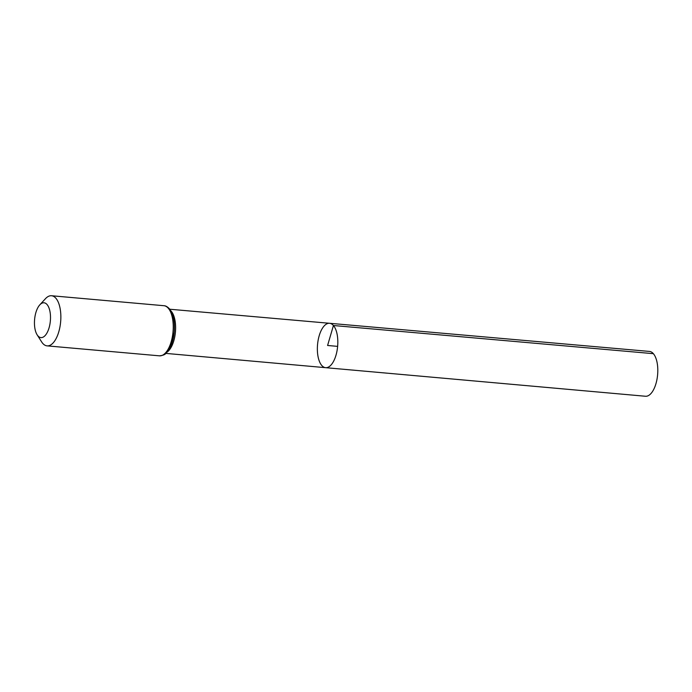 <?xml version="1.0" encoding="UTF-8"?>
<svg xmlns="http://www.w3.org/2000/svg" width="692" height="692" viewBox="0 0 692 692"><rect width="100%" height="100%" fill="white"/><g stroke="black" fill="none" stroke-linecap="round" stroke-linejoin="round"><path stroke-width="1.04" d="M333.432 325.517A22.282 10.077 95.1 0 1 337.013 350.913A22.282 10.077 95.1 0 1 325.621 367.677A22.282 10.077 95.1 0 1 317.55 344.59A22.282 10.077 95.1 0 1 329.556 323.285A22.282 10.077 95.1 0 1 333.432 325.517A22.282 10.077 95.1 0 1 337.013 350.913A22.282 10.077 95.1 0 1 325.621 367.677L645.48 396.257A22.507 10.181 95.1 0 0 656.985 379.328A22.507 10.181 95.1 0 0 653.369 353.673A22.507 10.181 95.1 0 0 649.459 351.424L329.556 323.285A22.282 10.077 95.1 0 1 333.432 325.517M47.056 304.541A17.473 7.906 95.1 0 1 48.786 328.752A17.473 7.906 95.1 0 1 37.152 334.841A17.473 7.906 95.1 0 1 39.807 304.843A17.473 7.906 95.1 0 1 47.056 304.541M39.807 304.843L45.464 298.693A25.163 11.383 95.1 0 1 51.528 295.743A25.163 11.383 95.1 0 1 55.896 298.261A25.163 11.383 95.1 0 1 59.944 326.935A25.163 11.383 95.1 0 1 47.082 345.87A25.163 11.383 95.1 0 1 41.632 341.891L37.152 334.841M337.635 346.372L327.593 345.481L333.432 325.517L653.369 353.673M170.82 310.777A22.17 10.025 95.1 0 1 171.244 311.236A22.17 10.025 95.1 0 1 175.379 332.541A22.17 10.025 95.1 0 1 167.161 352.055M168.277 308.225A25.163 11.383 95.1 0 1 172.334 336.9A25.163 11.383 95.1 0 1 159.463 355.835C166.625 354.927 165.405 353.223 168.07 350.913L171.331 344.789L174.211 332.272C175.067 321.979 173.458 314.142 169.384 308.762C167.421 306.729 165.596 305.708 163.909 305.708A25.163 11.383 95.1 0 1 168.277 308.225M169.765 309.731A23.666 10.709 95.1 0 1 174.073 333.371A23.666 10.709 95.1 0 1 164.584 353.811M165.855 353.396L325.621 367.677M169.765 309.229L329.556 323.285M47.082 345.87L159.463 355.835M51.528 295.743L163.909 305.708"/></g></svg>
